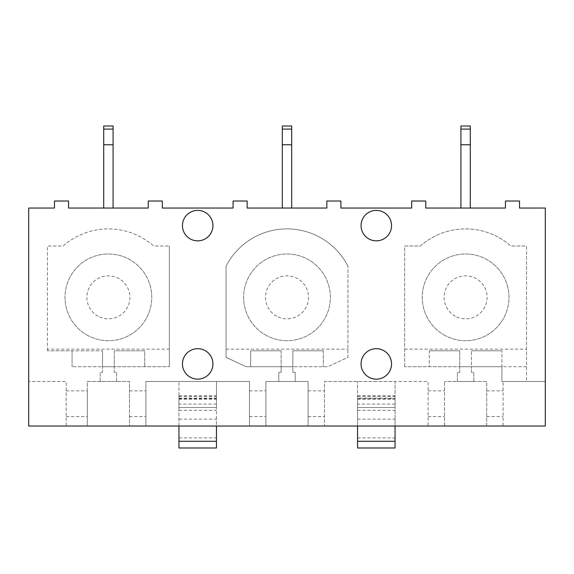 <?xml version="1.0" encoding="UTF-8"?>
<svg xmlns="http://www.w3.org/2000/svg" width="574" height="574" viewBox="0 0 574 574"><rect width="100%" height="100%" fill="white"/><g stroke="black" fill="none" stroke-linecap="round" stroke-linejoin="round"><path stroke-width="0.43" stroke-dasharray="2.87 2.15" d="M66.204 390.872L87.298 390.872L87.298 381.495L129.487 381.495L129.487 426.03L66.204 426.03L66.204 381.495L28.7 381.495L66.204 381.495L66.204 426.03L28.7 426.03L28.7 208.046L54.48 208.046L54.48 201.015L68.55 201.015L68.55 208.046L148.243 208.046L148.243 201.015L162.306 201.015L162.306 208.046L233.087 208.046L233.087 201.015L247.15 201.015L247.15 208.046L326.85 208.046L326.85 201.015L340.913 201.015L340.913 208.046L411.694 208.046L411.694 201.015L425.757 201.015L425.757 208.046L505.45 208.046L505.45 201.015L519.52 201.015L519.52 208.046L545.3 208.046L545.3 426.03L503.111 426.03L503.111 381.495L503.111 426.03L486.702 426.03L486.702 381.495L444.513 381.495L486.702 381.495L486.702 426.03L444.513 426.03L444.513 381.495L444.513 426.03L428.104 426.03L428.104 381.495L395.056 381.495L395.056 426.03M87.298 390.872L87.298 426.03L87.298 381.495L129.487 381.495L129.487 426.03L265.906 426.03L265.906 381.495L308.094 381.495L265.906 381.495L265.906 426.03L308.094 426.03L308.094 381.495L308.094 426.03L428.104 426.03L428.104 381.495L324.504 381.495L324.504 426.03L324.504 381.495L395.056 381.495L395.056 398.134L357.552 398.134L357.552 381.495L357.552 426.03M129.487 390.872L145.896 390.872L145.896 381.495L145.896 426.03L145.896 390.872M178.945 419.106L216.448 419.106L216.448 447.993L178.945 447.993L178.945 395.751L178.945 407.511L216.448 407.511L216.448 381.495L249.496 381.495L249.496 426.03L249.496 381.495L145.896 381.495L216.448 381.495L216.448 426.03M178.945 399.181L216.448 399.181L216.448 407.511L178.945 407.511L178.945 381.495L178.945 426.03M178.945 398.134L216.448 398.134M216.448 419.106L216.448 399.181M249.496 390.872L265.906 390.872M308.094 390.872L324.504 390.872M357.552 419.106L395.056 419.106L395.056 447.993L357.552 447.993L357.552 398.134M357.552 399.181L395.056 399.181L395.056 407.511L357.552 407.511L395.056 407.511L395.056 398.134M395.056 419.106L395.056 399.181M428.104 390.872L444.513 390.872M486.702 390.872L503.111 390.872M501.934 366.729L404.663 366.729L471.469 366.729L471.469 350.793L471.469 366.729L501.934 366.729L501.934 350.793L501.934 381.495L545.3 381.495L526.552 381.495L526.552 246.016L510.874 246.016L526.552 246.016L526.552 366.729L501.934 366.729L501.934 381.495L526.552 381.495L526.552 366.729M471.469 366.729L459.745 366.729L459.745 372.354L457.406 372.354L457.406 381.495L473.808 381.495L473.808 372.354L471.469 372.354L471.469 366.729L459.745 366.729L459.745 350.793L459.745 372.354L457.406 372.354L457.406 381.495L473.808 381.495L473.808 372.354L471.469 372.354L471.469 366.729M404.663 366.729L404.663 246.016L420.333 246.016A68.442 68.442 0 0 1 510.874 246.016A68.442 68.442 0 0 0 420.333 246.016L404.663 246.016L404.663 366.729M114.255 366.729L102.531 366.729L102.531 372.354L100.192 372.354L100.192 381.495L116.594 381.495L116.594 372.354L114.255 372.354L114.255 366.729L169.337 366.729L72.066 366.729L102.531 366.729L102.531 350.793L102.531 372.354L100.192 372.354L100.192 381.495L116.594 381.495L116.594 372.354L114.255 372.354L114.255 350.793L144.727 350.793L144.727 366.729L144.727 350.793L114.255 350.793L114.255 366.729L102.531 366.729L114.255 366.729M72.066 366.729L72.066 350.793L102.531 350.793L47.448 350.793L72.066 350.793L72.066 366.729M47.448 350.793L47.448 246.016L63.126 246.016A68.442 68.442 0 0 1 153.667 246.016L169.337 246.016L153.667 246.016A68.442 68.442 0 0 0 63.126 246.016L47.448 246.016L47.448 350.793M169.337 349.15L169.337 246.016L169.337 366.729L169.337 349.15L47.448 349.15M246.167 366.729L226.056 357.351L226.056 266.2A68.442 68.442 0 0 1 347.944 266.2A68.442 68.442 0 0 0 226.056 266.2L226.056 357.351L246.167 366.729L292.862 366.729L281.138 366.729L281.138 372.354L278.799 372.354L278.799 381.495L295.201 381.495L295.201 372.354L292.862 372.354L292.862 366.729L327.833 366.729L347.944 357.351L347.944 266.2L347.944 357.351L327.833 366.729L246.167 366.729M212.932 225.625A15.233 15.233 0 0 0 197.7 210.393A15.233 15.233 0 0 0 182.46 225.625A15.233 15.233 0 0 0 197.7 240.858A15.233 15.233 0 0 0 212.932 225.625M471.469 350.793L501.934 350.793L471.469 350.793M429.273 350.793L459.745 350.793L429.273 350.793L429.273 366.729L429.273 350.793M404.663 349.15L526.552 349.15M444.814 335.403A43.366 43.366 0 0 1 427.551 276.56A43.366 43.366 0 0 1 486.393 259.297A43.366 43.366 0 0 1 503.663 318.139A43.366 43.366 0 0 1 444.814 335.403A43.366 43.366 0 0 1 427.551 276.56A43.366 43.366 0 0 1 486.393 259.297A43.366 43.366 0 0 1 503.663 318.139A43.366 43.366 0 0 1 444.814 335.403M87.607 335.403A43.366 43.366 0 0 1 70.337 276.56A43.366 43.366 0 0 1 129.186 259.297A43.366 43.366 0 0 1 146.449 318.139A43.366 43.366 0 0 1 87.607 335.403A43.366 43.366 0 0 1 70.337 276.56A43.366 43.366 0 0 1 129.186 259.297A43.366 43.366 0 0 1 146.449 318.139A43.366 43.366 0 0 1 87.607 335.403M323.334 350.793L323.334 366.729L323.334 350.793L292.862 350.793L292.862 366.729L292.862 350.793L323.334 350.793M281.138 350.793L281.138 366.729L281.138 350.793L250.666 350.793L250.666 366.729L250.666 350.793L281.138 350.793M226.056 349.15L347.944 349.15M266.214 335.403A43.366 43.366 0 0 1 248.944 276.56A43.366 43.366 0 0 1 307.786 259.297A43.366 43.366 0 0 1 325.056 318.139A43.366 43.366 0 0 1 266.214 335.403A43.366 43.366 0 0 1 248.944 276.56A43.366 43.366 0 0 1 307.786 259.297A43.366 43.366 0 0 1 325.056 318.139A43.366 43.366 0 0 1 266.214 335.403M281.138 366.729L281.138 372.354L278.799 372.354L278.799 381.495L295.201 381.495L295.201 372.354L292.862 372.354L292.862 366.729L281.138 366.729M455.297 316.217A21.503 21.503 0 0 1 446.737 287.036A21.503 21.503 0 0 1 475.918 278.476A21.503 21.503 0 0 1 484.478 307.657A21.503 21.503 0 0 1 455.297 316.217M98.082 316.217A21.503 21.503 0 0 1 89.522 287.036A21.503 21.503 0 0 1 118.703 278.476A21.503 21.503 0 0 1 127.263 307.657A21.503 21.503 0 0 1 98.082 316.217M276.69 316.217A21.503 21.503 0 0 1 268.13 287.036A21.503 21.503 0 0 1 297.31 278.476A21.503 21.503 0 0 1 305.87 307.657A21.503 21.503 0 0 1 276.69 316.217M361.068 225.625A15.233 15.233 0 0 0 376.3 240.858A15.233 15.233 0 0 0 391.54 225.625A15.233 15.233 0 0 0 376.3 210.393A15.233 15.233 0 0 0 361.068 225.625M182.46 363.916A15.233 15.233 0 0 0 197.7 379.149A15.233 15.233 0 0 0 212.932 363.916A15.233 15.233 0 0 0 197.7 348.683A15.233 15.233 0 0 0 182.46 363.916M361.068 363.916A15.233 15.233 0 0 0 376.3 379.149A15.233 15.233 0 0 0 391.54 363.916A15.233 15.233 0 0 0 376.3 348.683A15.233 15.233 0 0 0 361.068 363.916M113.078 129.093L113.078 208.046L103.707 208.046L113.078 208.046L103.707 208.046L103.707 126.007L103.707 129.093L103.707 126.007L113.078 126.007L103.707 126.007L113.078 126.007L113.078 208.046L113.078 144.763L103.707 144.763L113.078 144.763L113.078 126.007L113.078 129.093L103.707 129.093M291.685 129.093L291.685 208.046L282.315 208.046L291.685 208.046L282.315 208.046L282.315 126.007L282.315 129.093L282.315 126.007L291.685 126.007L282.315 126.007L291.685 126.007L291.685 208.046L291.685 144.763L282.315 144.763L291.685 144.763L291.685 126.007L291.685 129.093L282.315 129.093M470.293 129.093L470.293 208.046L460.922 208.046L470.293 208.046L460.922 208.046L460.922 126.007L460.922 129.093L460.922 126.007L470.293 126.007L460.922 126.007L470.293 126.007L470.293 208.046L470.293 144.763L460.922 144.763L470.293 144.763L470.293 126.007L470.293 129.093L460.922 129.093M113.078 144.763L103.707 144.763M113.078 208.046L103.707 208.046M291.685 144.763L282.315 144.763M291.685 208.046L282.315 208.046M470.293 144.763L460.922 144.763M470.293 208.046L460.922 208.046M66.204 416.609L87.298 416.609M129.487 416.609L145.896 416.609M249.496 416.609L265.906 416.609M308.094 416.609L324.504 416.609M428.104 416.609L444.513 416.609M486.702 416.609L503.111 416.609M216.448 404.074L178.945 404.074M178.945 396.426L216.448 396.426M178.945 398.686L216.448 398.686M178.945 410.288L216.448 410.288M178.945 437.905L216.448 437.905M395.056 404.074L357.552 404.074M357.552 396.426L395.056 396.426M357.552 398.686L395.056 398.686M357.552 410.288L395.056 410.288M357.552 437.905L395.056 437.905M113.078 126.007L103.707 126.007M291.685 126.007L282.315 126.007M470.293 126.007L460.922 126.007M178.945 395.751L216.448 395.751M357.552 395.751L395.056 395.751"/><path stroke-width="0.86" d="M519.52 201.015L519.52 208.046L545.3 208.046L545.3 426.03L28.7 426.03L28.7 208.046L54.48 208.046L54.48 201.015L68.55 201.015L68.55 208.046L148.243 208.046L148.243 201.015L162.306 201.015L162.306 208.046L233.087 208.046L233.087 201.015L247.15 201.015L247.15 208.046L326.85 208.046L326.85 201.015L340.913 201.015L340.913 208.046L411.694 208.046L411.694 201.015L425.757 201.015L425.757 208.046L505.45 208.046L505.45 201.015L519.52 201.015M178.945 426.03L178.945 441.277L216.448 441.277L216.448 447.993L178.945 447.993L178.945 441.277M216.448 426.03L216.448 441.277M357.552 426.03L357.552 441.277L395.056 441.277L395.056 447.993L357.552 447.993L357.552 441.277M395.056 426.03L395.056 441.277M212.932 225.625A15.233 15.233 0 0 0 197.7 210.393A15.233 15.233 0 0 0 182.46 225.625A15.233 15.233 0 0 0 197.7 240.858A15.233 15.233 0 0 0 212.932 225.625M361.068 225.625A15.233 15.233 0 0 0 376.3 240.858A15.233 15.233 0 0 0 391.54 225.625A15.233 15.233 0 0 0 376.3 210.393A15.233 15.233 0 0 0 361.068 225.625M182.46 363.916A15.233 15.233 0 0 0 197.7 379.149A15.233 15.233 0 0 0 212.932 363.916A15.233 15.233 0 0 0 197.7 348.683A15.233 15.233 0 0 0 182.46 363.916M361.068 363.916A15.233 15.233 0 0 0 376.3 379.149A15.233 15.233 0 0 0 391.54 363.916A15.233 15.233 0 0 0 376.3 348.683A15.233 15.233 0 0 0 361.068 363.916M113.078 129.093L103.707 129.093L103.707 126.007L113.078 126.007L113.078 208.046M113.078 144.763L103.707 144.763L103.707 208.046M103.707 129.093L103.707 144.763M291.685 129.093L282.315 129.093L282.315 126.007L291.685 126.007L291.685 208.046M291.685 144.763L282.315 144.763L282.315 208.046M282.315 129.093L282.315 144.763M470.293 129.093L460.922 129.093L460.922 126.007L470.293 126.007L470.293 208.046M470.293 144.763L460.922 144.763L460.922 208.046M460.922 129.093L460.922 144.763M113.078 126.007L103.707 126.007M291.685 126.007L282.315 126.007M470.293 126.007L460.922 126.007"/></g></svg>
